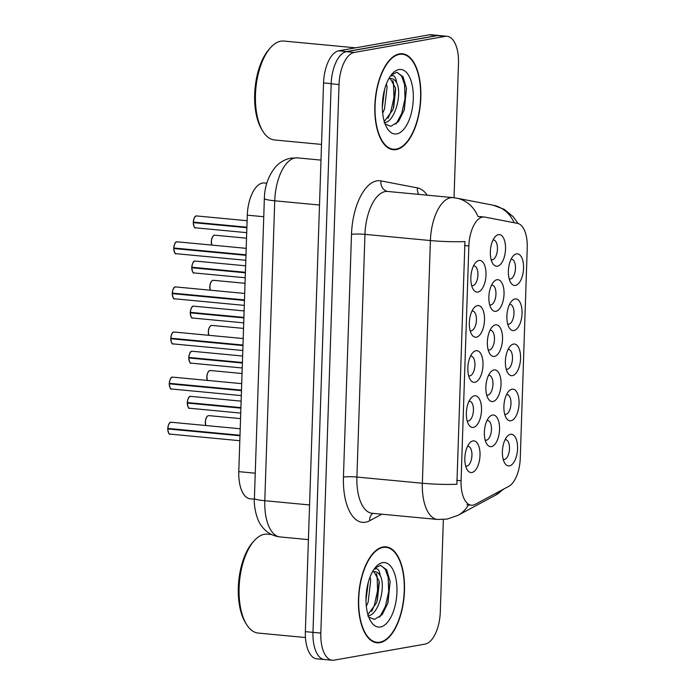 <?xml version="1.0" encoding="UTF-8"?>
<svg xmlns="http://www.w3.org/2000/svg" width="695" height="695" viewBox="0 0 695 695"><rect width="100%" height="100%" fill="white"/><g stroke="black" fill="none" stroke-linecap="round" stroke-linejoin="round"><path stroke-width="1.04" d="M514.995 298.972A15.898 7.489 -84.6 0 1 522.049 313.419A15.898 7.489 -84.6 0 1 513.944 330.542A15.898 7.489 -84.6 0 1 509.226 327.762A15.898 7.489 -84.6 0 1 511.755 301.005A15.898 7.489 -84.6 0 1 514.995 298.972M507.689 324.009A9.938 4.683 95.4 0 0 508.297 324.157A9.938 4.683 95.4 0 0 508.905 324.131A9.938 4.683 95.4 0 0 513.944 314.07A9.938 4.683 95.4 0 0 510.165 304.375A9.938 4.683 95.4 0 0 509.557 304.401A9.938 4.683 95.4 0 0 509.539 304.401M513.492 344.077A15.898 7.489 -84.6 0 1 520.555 358.524A15.898 7.489 -84.6 0 1 512.45 375.647A15.898 7.489 -84.6 0 1 507.724 372.868A15.898 7.489 -84.6 0 1 510.26 346.11A15.898 7.489 -84.6 0 1 513.492 344.077M506.195 369.115A9.938 4.683 95.4 0 0 506.803 369.262A9.938 4.683 95.4 0 0 507.411 369.236A9.938 4.683 95.4 0 0 512.45 359.176A9.938 4.683 95.4 0 0 508.671 349.481A9.938 4.683 95.4 0 0 508.062 349.507A9.938 4.683 95.4 0 0 508.045 349.507M511.998 389.191A15.898 7.489 -84.6 0 1 519.061 403.63A15.898 7.489 -84.6 0 1 510.955 420.762A15.898 7.489 -84.6 0 1 506.229 417.982A15.898 7.489 -84.6 0 1 508.757 391.216A15.898 7.489 -84.6 0 1 511.998 389.191M504.7 414.22A9.938 4.683 95.4 0 0 505.308 414.368A9.938 4.683 95.4 0 0 505.917 414.342A9.938 4.683 95.4 0 0 510.947 404.281A9.938 4.683 95.4 0 0 507.176 394.586A9.938 4.683 95.4 0 0 506.568 394.612A9.938 4.683 95.4 0 0 506.551 394.612M510.504 434.297A15.898 7.489 -84.6 0 1 517.567 448.735A15.898 7.489 -84.6 0 1 509.452 465.867A15.898 7.489 -84.6 0 1 504.735 463.087A15.898 7.489 -84.6 0 1 507.263 436.321A15.898 7.489 -84.6 0 1 510.504 434.297M503.197 459.334A9.938 4.683 95.4 0 0 503.805 459.473A9.938 4.683 95.4 0 0 504.414 459.447A9.938 4.683 95.4 0 0 509.452 449.387A9.938 4.683 95.4 0 0 505.682 439.692A9.938 4.683 95.4 0 0 505.074 439.718A9.938 4.683 95.4 0 0 505.057 439.718M516.489 253.866A15.898 7.489 -84.6 0 1 523.552 268.313A15.898 7.489 -84.6 0 1 515.438 285.437A15.898 7.489 -84.6 0 1 510.721 282.656A15.898 7.489 -84.6 0 1 513.249 255.899A15.898 7.489 -84.6 0 1 516.489 253.866M509.183 278.904A9.938 4.683 95.4 0 0 509.791 279.051A9.938 4.683 95.4 0 0 510.399 279.025A9.938 4.683 95.4 0 0 515.438 268.956A9.938 4.683 95.4 0 0 511.668 259.27A9.938 4.683 95.4 0 0 511.06 259.296A9.938 4.683 95.4 0 0 511.042 259.296M496.968 279.738A15.898 7.489 -84.6 0 1 504.031 294.185A15.898 7.489 -84.6 0 1 495.917 311.308A15.898 7.489 -84.6 0 1 491.2 308.528A15.898 7.489 -84.6 0 1 493.728 281.762A15.898 7.489 -84.6 0 1 496.968 279.738M489.662 304.775A9.938 4.683 95.4 0 0 490.27 304.923A9.938 4.683 95.4 0 0 490.878 304.897A9.938 4.683 95.4 0 0 495.917 294.828A9.938 4.683 95.4 0 0 492.147 285.132A9.938 4.683 95.4 0 0 491.539 285.159A9.938 4.683 95.4 0 0 491.521 285.167M495.474 324.843A15.898 7.489 -84.6 0 1 502.528 339.29A15.898 7.489 -84.6 0 1 494.423 356.413A15.898 7.489 -84.6 0 1 489.706 353.633A15.898 7.489 -84.6 0 1 492.234 326.867A15.898 7.489 -84.6 0 1 495.474 324.843M488.168 349.88A9.938 4.683 95.4 0 0 488.776 350.028A9.938 4.683 95.4 0 0 489.384 350.002A9.938 4.683 95.4 0 0 494.423 339.933A9.938 4.683 95.4 0 0 490.644 330.238A9.938 4.683 95.4 0 0 490.036 330.264A9.938 4.683 95.4 0 0 490.018 330.273M493.971 369.948A15.898 7.489 -84.6 0 1 501.034 384.396A15.898 7.489 -84.6 0 1 492.929 401.519A15.898 7.489 -84.6 0 1 488.203 398.739A15.898 7.489 -84.6 0 1 490.74 371.973A15.898 7.489 -84.6 0 1 493.971 369.948M486.674 394.986A9.938 4.683 95.4 0 0 487.282 395.134A9.938 4.683 95.4 0 0 487.89 395.108A9.938 4.683 95.4 0 0 492.929 385.039A9.938 4.683 95.4 0 0 489.15 375.352A9.938 4.683 95.4 0 0 488.542 375.37A9.938 4.683 95.4 0 0 488.524 375.378M492.477 415.054A15.898 7.489 -84.6 0 1 499.54 429.501A15.898 7.489 -84.6 0 1 491.434 446.624A15.898 7.489 -84.6 0 1 486.709 443.844A15.898 7.489 -84.6 0 1 489.237 417.087A15.898 7.489 -84.6 0 1 492.477 415.054M485.18 440.091A9.938 4.683 95.4 0 0 485.788 440.239A9.938 4.683 95.4 0 0 486.396 440.213A9.938 4.683 95.4 0 0 491.426 430.144A9.938 4.683 95.4 0 0 487.655 420.458A9.938 4.683 95.4 0 0 487.047 420.484A9.938 4.683 95.4 0 0 487.03 420.484M498.463 234.632A15.898 7.489 -84.6 0 1 505.526 249.079A15.898 7.489 -84.6 0 1 497.42 266.202A15.898 7.489 -84.6 0 1 492.694 263.422A15.898 7.489 -84.6 0 1 495.222 236.656A15.898 7.489 -84.6 0 1 498.463 234.632M491.165 259.669A9.938 4.683 95.4 0 0 491.773 259.808A9.938 4.683 95.4 0 0 492.381 259.782A9.938 4.683 95.4 0 0 497.411 249.722A9.938 4.683 95.4 0 0 493.641 240.027A9.938 4.683 95.4 0 0 493.033 240.053A9.938 4.683 95.4 0 0 493.016 240.062M477.448 305.609A15.898 7.489 -84.6 0 1 484.511 320.048A15.898 7.489 -84.6 0 1 476.396 337.179A15.898 7.489 -84.6 0 1 471.679 334.399A15.898 7.489 -84.6 0 1 474.207 307.633A15.898 7.489 -84.6 0 1 477.448 305.609M470.141 330.638A9.938 4.683 95.4 0 0 470.75 330.785A9.938 4.683 95.4 0 0 471.358 330.759A9.938 4.683 95.4 0 0 476.396 320.699A9.938 4.683 95.4 0 0 472.626 311.004A9.938 4.683 95.4 0 0 472.018 311.03A9.938 4.683 95.4 0 0 472.001 311.03M475.953 350.714A15.898 7.489 -84.6 0 1 483.008 365.153A15.898 7.489 -84.6 0 1 474.902 382.285A15.898 7.489 -84.6 0 1 470.185 379.505A15.898 7.489 -84.6 0 1 472.713 352.739A15.898 7.489 -84.6 0 1 475.953 350.714M468.647 375.752A9.938 4.683 95.4 0 0 469.255 375.891A9.938 4.683 95.4 0 0 469.863 375.865A9.938 4.683 95.4 0 0 474.902 365.805A9.938 4.683 95.4 0 0 471.123 356.109A9.938 4.683 95.4 0 0 470.515 356.135A9.938 4.683 95.4 0 0 470.498 356.135M474.45 395.82A15.898 7.489 -84.6 0 1 481.513 410.267A15.898 7.489 -84.6 0 1 473.408 427.39A15.898 7.489 -84.6 0 1 468.682 424.61A15.898 7.489 -84.6 0 1 471.219 397.844A15.898 7.489 -84.6 0 1 474.45 395.82M467.153 420.857A9.938 4.683 95.4 0 0 467.761 420.996A9.938 4.683 95.4 0 0 468.369 420.97A9.938 4.683 95.4 0 0 473.408 410.91A9.938 4.683 95.4 0 0 469.629 401.215A9.938 4.683 95.4 0 0 469.021 401.241A9.938 4.683 95.4 0 0 469.003 401.241M472.956 440.925A15.898 7.489 -84.6 0 1 480.019 455.373A15.898 7.489 -84.6 0 1 471.914 472.496A15.898 7.489 -84.6 0 1 467.188 469.716A15.898 7.489 -84.6 0 1 469.716 442.95A15.898 7.489 -84.6 0 1 472.956 440.925M465.659 465.963A9.938 4.683 95.4 0 0 466.267 466.102A9.938 4.683 95.4 0 0 466.875 466.076A9.938 4.683 95.4 0 0 471.905 456.016A9.938 4.683 95.4 0 0 468.135 446.32A9.938 4.683 95.4 0 0 467.526 446.346A9.938 4.683 95.4 0 0 467.509 446.355M478.942 260.495A15.898 7.489 -84.6 0 1 486.005 274.942A15.898 7.489 -84.6 0 1 477.899 292.065A15.898 7.489 -84.6 0 1 473.173 289.285A15.898 7.489 -84.6 0 1 475.701 262.528A15.898 7.489 -84.6 0 1 478.942 260.495M471.644 285.532A9.938 4.683 95.4 0 0 472.253 285.68A9.938 4.683 95.4 0 0 472.852 285.654A9.938 4.683 95.4 0 0 477.891 275.594A9.938 4.683 95.4 0 0 474.12 265.898A9.938 4.683 95.4 0 0 473.512 265.924A9.938 4.683 95.4 0 0 473.495 265.924M475.232 504.344A26.827 12.632 -84.6 0 1 472.991 505.143A26.827 12.632 -84.6 0 1 471.358 505.213A26.827 12.632 -84.6 0 1 461.08 480.766L468.864 245.96A26.827 12.632 -84.6 0 1 484.189 216.988A26.827 12.632 -84.6 0 1 484.762 217.075L517.54 223.39A26.827 12.632 -84.6 0 1 527.244 247.75L520.268 458.205A26.827 12.632 -84.6 0 1 508.818 486.309L475.232 504.344M254.387 499.201L250.209 498.81A29.807 14.039 -84.6 0 1 238.793 471.644L247.298 215.172A29.807 14.039 -84.6 0 1 264.326 182.985L266.819 183.219M379.896 642.667A48.19 22.7 95.4 0 0 404.325 593.851A48.19 22.7 95.4 0 0 386.012 546.843A48.19 22.7 95.4 0 0 383.067 546.965A48.19 22.7 95.4 0 0 358.637 595.78A48.19 22.7 95.4 0 0 376.942 642.788A48.19 22.7 95.4 0 0 379.896 642.667M396.254 149.573A48.19 22.7 95.4 0 0 420.684 100.758A48.19 22.7 95.4 0 0 402.37 53.75A48.19 22.7 95.4 0 0 399.425 53.88A48.19 22.7 95.4 0 0 374.996 102.686A48.19 22.7 95.4 0 0 393.301 149.703A48.19 22.7 95.4 0 0 396.254 149.573M456.893 484.285L464.946 241.591A34.776 3.953 -178.1 0 1 430.405 240.548A39.745 18.722 -84.6 0 1 450.673 197.736A39.745 18.722 -84.6 0 1 453.105 197.632L387.662 191.446A39.745 18.722 95.4 0 0 385.23 191.551A39.745 18.722 95.4 0 0 364.962 234.363L356.909 477.057A39.745 18.722 95.4 0 0 372.129 513.275L437.572 519.46A39.745 18.722 -84.6 0 1 422.352 483.242A34.776 3.953 1.9 0 0 456.893 484.285M471.358 505.213L466.918 504.787M454.035 197.736L458.492 63.454A29.807 14.039 95.4 0 0 447.076 36.288L439.223 35.549A29.807 14.039 95.4 0 0 437.398 35.627L346.379 51.699A29.807 14.039 95.4 0 0 331.176 83.808L312.976 632.346A29.807 14.039 95.4 0 0 324.391 659.512L332.245 660.25A29.807 14.039 95.4 0 0 334.069 660.172L425.088 644.1A29.807 14.039 95.4 0 0 440.291 611.991L443.358 519.539M514.178 222.739A34.776 30.641 -79.1 0 0 493.042 205.164L456.519 198.118A34.776 30.641 -79.1 0 1 478.038 216.623L480.002 216.623M447.076 36.288A29.807 14.039 95.4 0 0 445.252 36.366L354.233 52.446A29.807 14.039 95.4 0 0 339.03 84.555L320.829 633.084A29.807 14.039 95.4 0 0 332.245 660.25M439.657 35.593A29.807 14.039 95.4 0 0 438.988 35.488L431.135 34.75A29.807 14.039 95.4 0 0 429.31 34.828L338.76 50.813A29.807 14.039 95.4 0 0 323.557 82.922L305.357 631.659A29.807 14.039 95.4 0 0 316.772 658.825L324.626 659.564A29.807 14.039 95.4 0 0 325.303 659.59M323.566 659.373A29.807 14.039 95.4 0 0 324.626 659.564M438.988 35.488A29.807 14.039 95.4 0 0 437.164 35.567L346.614 51.56A29.807 14.039 95.4 0 0 343.686 52.698M173.854 248.002L173.759 247.985C174.514 243.597 175.54 241.547 176.843 241.843L177.251 241.825A5.96 2.806 95.4 0 0 176.886 241.843A5.96 2.806 95.4 0 0 173.854 248.002L245.987 254.822M173.759 247.985L173.776 247.976A5.76 2.711 -84.6 0 1 175.6 242.677M175.105 248.124L173.846 248.523L245.969 255.334M193.384 222.131L193.279 222.113C194.035 217.726 195.06 215.685 196.364 215.971L196.772 215.954A5.96 2.806 95.4 0 0 196.407 215.971A5.96 2.806 95.4 0 0 193.384 222.131L246.899 227.195M193.279 222.113L193.297 222.113A5.76 2.711 -84.6 0 1 195.121 216.814M194.192 226.674A5.76 2.711 -84.6 0 1 193.279 222.635L246.881 227.708M193.279 222.609L194.626 222.252M172.36 293.108L172.256 293.09C173.012 288.703 174.045 286.653 175.349 286.948L175.757 286.931A5.96 2.806 95.4 0 0 175.392 286.948A5.96 2.806 95.4 0 0 172.36 293.108L244.484 299.927M172.256 293.09L172.282 293.082A5.76 2.711 -84.6 0 1 174.106 287.791M173.177 297.651A5.76 2.711 -84.6 0 1 172.264 293.611L244.466 300.44M172.264 293.585L173.602 293.229M170.866 338.213L170.762 338.196C171.517 333.809 172.551 331.758 173.854 332.054L174.263 332.036A5.96 2.806 95.4 0 0 173.898 332.054A5.96 2.806 95.4 0 0 170.866 338.213L242.989 345.033M170.762 338.196L170.788 338.187A5.76 2.711 -84.6 0 1 172.612 332.896M172.108 338.335L170.848 338.734L242.972 345.554M169.371 383.319L169.267 383.301C170.023 378.914 171.057 376.864 172.36 377.159L172.76 377.142A5.96 2.806 95.4 0 0 172.395 377.159A5.96 2.806 95.4 0 0 169.371 383.319L241.495 390.138M169.267 383.301L169.293 383.301A5.76 2.711 -84.6 0 1 171.118 378.002M170.179 387.862A5.76 2.711 -84.6 0 1 169.276 383.822L241.478 390.66M169.276 383.796L170.614 383.44M167.877 428.424L167.773 428.407C168.529 424.019 169.554 421.978 170.866 422.265L171.265 422.247A5.96 2.806 95.4 0 0 170.9 422.265A5.96 2.806 95.4 0 0 167.877 428.424L240.001 435.244M167.773 428.407L167.79 428.407A5.76 2.711 -84.6 0 1 169.615 423.107M167.86 428.945A5.96 2.806 95.4 0 0 170.145 434.123C169.215 434.888 168.425 433.159 167.756 428.919L239.984 435.765M167.773 428.902L169.12 428.546M191.881 267.245L191.777 267.219C192.532 262.832 193.566 260.79 194.869 261.077L195.278 261.059A5.96 2.806 95.4 0 0 194.913 261.077A5.96 2.806 95.4 0 0 191.881 267.245L245.405 272.301M191.777 267.219L191.803 267.219A5.76 2.711 -84.6 0 1 193.627 261.919M193.123 267.358L191.863 267.757L245.387 272.814M190.387 312.35L190.282 312.324C191.038 307.937 192.072 305.896 193.375 306.182L193.783 306.165A5.96 2.806 95.4 0 0 193.418 306.182A5.96 2.806 95.4 0 0 190.387 312.35L243.91 317.406M190.282 312.324L190.308 312.324A5.76 2.711 -84.6 0 1 192.133 307.025M191.195 316.885A5.76 2.711 -84.6 0 1 190.291 312.854L243.893 317.919M190.291 312.82L191.629 312.463M188.892 357.456L188.788 357.439C189.544 353.043 190.578 351.001 191.881 351.288L192.28 351.27A5.96 2.806 95.4 0 0 191.924 351.288A5.96 2.806 95.4 0 0 188.892 357.456L242.407 362.512M188.788 357.439L188.814 357.43A5.76 2.711 -84.6 0 1 190.638 352.13M188.875 357.968A5.96 2.806 95.4 0 0 191.16 363.146C190.239 363.919 189.44 362.182 188.771 357.942L242.39 363.033M188.797 357.925L190.135 357.569M187.398 402.561L187.294 402.544C188.05 398.157 189.075 396.107 190.387 396.402L190.786 396.385A5.96 2.806 95.4 0 0 190.421 396.393A5.96 2.806 95.4 0 0 187.398 402.561L240.913 407.618M187.294 402.544L187.311 402.535A5.76 2.711 -84.6 0 1 189.136 397.236M188.64 402.674L187.381 403.074L240.896 408.139M383.049 547.46A47.694 22.466 95.4 0 0 358.872 595.771A47.694 22.466 95.4 0 0 376.994 642.293A47.694 22.466 95.4 0 0 379.913 642.171A47.694 22.466 95.4 0 0 404.09 593.86A47.694 22.466 95.4 0 0 385.968 547.339A47.694 22.466 95.4 0 0 383.049 547.46M271.519 534.524L267.488 534.142A49.675 23.395 95.4 0 0 264.447 534.273A49.675 23.395 95.4 0 0 254.327 540.606A49.675 23.395 95.4 0 0 246.421 624.24A49.675 23.395 95.4 0 0 258.14 633.058L305.444 637.524M254.327 540.606L252.919 542.161A47.694 22.466 95.4 0 0 245.335 622.451L246.421 624.24M370.018 577.015L370.722 580.099L368.133 602.226L366.317 606.231M368.272 582.358L365.987 600.193M374.049 569.188L376.551 568.64C378.471 569.101 379.687 571.455 380.208 575.686A22.457 10.581 95.4 0 0 374.866 571.629A22.457 10.581 95.4 0 0 373.493 571.69A22.457 10.581 95.4 0 0 372.303 572.037M380.208 575.686C386.116 586.033 378.758 615.475 367.716 615.892M373.91 571.629L379.036 580.881L379.27 582.592L377.342 600.393L376.447 603.008L367.924 614.58M368.776 617.117L374.466 619.41L382.137 614.667L387.949 602.991L390.13 581.55L386.689 569.831L380.521 565.382L374.84 568.11M380.417 626.986A32.396 15.255 95.4 0 0 396.941 592.088A32.396 15.255 95.4 0 0 382.545 562.646A32.396 15.255 95.4 0 0 375.952 566.781A32.396 15.255 95.4 0 0 370.791 621.321A32.396 15.255 95.4 0 0 380.417 626.986M380.782 565.391L385.317 569.309L388.201 577.58L388.67 591.706L385.386 606.492L379.661 617.151M376.464 573.722L377.116 576.537L377.585 590.654L374.31 605.441L371.677 611.383M390.095 581.281L387.819 603.408M379.114 581.402L376.977 601.523M368.15 582.792L365.987 600.141M399.408 54.366A47.694 22.466 95.4 0 0 375.231 102.678A47.694 22.466 95.4 0 0 393.353 149.208A47.694 22.466 95.4 0 0 396.263 149.077A47.694 22.466 95.4 0 0 420.44 100.775A47.694 22.466 95.4 0 0 402.327 54.245A47.694 22.466 95.4 0 0 399.408 54.366M355.64 47.833L283.847 41.048A49.675 23.395 95.4 0 0 280.806 41.179A49.675 23.395 95.4 0 0 270.685 47.512A49.675 23.395 95.4 0 0 262.78 131.147A49.675 23.395 95.4 0 0 274.499 139.964L321.524 144.412M270.685 47.512L269.278 49.067A47.694 22.466 95.4 0 0 261.694 129.357L262.78 131.147M386.368 83.921L387.08 87.005L384.491 109.132L382.676 113.137M384.63 89.264L382.346 107.108M390.408 76.094L392.901 75.546C394.83 76.016 396.046 78.361 396.567 82.592A22.457 10.581 95.4 0 0 391.224 78.544A22.457 10.581 95.4 0 0 389.852 78.596A22.457 10.581 95.4 0 0 388.661 78.943M396.567 82.592C402.474 92.948 395.108 122.389 384.074 122.798M390.269 78.544L395.386 87.787L395.629 89.499L393.7 107.299L392.805 109.923L384.283 121.486M385.134 124.031L390.825 126.325L398.496 121.573L404.308 109.906L406.479 88.456L403.048 76.737L396.88 72.289L391.198 75.017M396.767 133.892A32.396 15.255 95.4 0 0 413.299 98.994A32.396 15.255 95.4 0 0 398.904 69.561A32.396 15.255 95.4 0 0 392.301 73.687A32.396 15.255 95.4 0 0 387.15 128.227A32.396 15.255 95.4 0 0 396.767 133.892M397.14 72.306L401.675 76.215L404.56 84.495L405.02 98.612L401.745 113.398L396.02 124.066M392.823 80.629L393.474 83.443L393.943 97.569L390.668 112.355L388.036 118.289M406.453 88.187L404.177 110.314M395.472 88.317L393.335 108.429M384.509 89.698L382.346 107.047M468.864 245.96L464.521 245.543M461.08 480.766L456.728 480.349M255.247 473.199L238.793 471.644M263.753 216.727L247.298 215.172M351.496 234.371A9.938 1.129 -178.1 0 1 364.962 234.363L430.405 240.548L422.352 483.242L356.909 477.057A9.938 1.129 -178.1 0 0 343.443 477.074L351.496 234.371A49.675 23.395 -84.6 0 1 376.829 180.856A49.675 23.395 -84.6 0 1 380.921 180.882L417.452 187.919A49.675 23.395 -84.6 0 1 427.208 195.182M437.572 519.46L447.198 519.069L458.014 515.316A34.776 29.268 -118.2 0 0 468.369 504.926M503.945 488.924L495.439 495.222A34.776 29.268 -118.2 0 0 502.268 489.819M381.833 514.196L369.653 520.737A49.675 23.395 -84.6 0 1 343.443 477.074M339.03 84.555L331.176 83.808M354.233 52.446L346.379 51.699M320.829 633.084L305.357 631.659M445.252 36.366L437.398 35.627M369.653 520.737A9.938 8.366 61.8 0 1 372.833 513.344M418.711 194.383A9.938 8.757 100.9 0 1 417.452 187.919M387.714 191.455A9.938 8.757 100.9 0 1 380.921 180.882M264.361 198.457C264.647 186.347 268.348 175.87 275.455 167.043C279.651 162.317 284.794 159.346 290.901 158.147L297.443 157.878A39.745 18.722 95.4 0 0 295.01 157.982A39.745 18.722 95.4 0 0 274.742 200.794L264.795 500.713A39.745 18.722 95.4 0 0 280.015 536.931C272.197 535.967 265.977 532.214 261.363 525.689C256.333 519.478 253.606 504.909 254.413 498.376L264.361 198.457A19.868 2.259 -178.1 0 0 274.742 200.794L319.509 205.025M309.562 504.944L264.795 500.713A19.868 2.259 -178.1 0 1 254.413 498.376M323.557 82.922L331.176 83.643M338.76 50.813L346.614 51.56M429.31 34.828L437.164 35.567M173.846 248.523A5.96 2.806 95.4 0 0 176.13 253.692L245.804 260.278M174.671 252.546A5.76 2.711 -84.6 0 1 173.759 248.506C174.41 252.728 175.201 254.466 176.13 253.692M193.366 222.652A5.96 2.806 95.4 0 0 195.651 227.83L246.716 232.651M211.758 245.083L211.341 240.852L212.114 237.638L213.539 235.605L214.798 235.197A5.96 2.806 95.4 0 0 214.434 235.205A5.96 2.806 95.4 0 0 211.775 238.941A5.96 2.806 95.4 0 0 211.845 245.092M211.81 245.092A5.76 2.711 -84.6 0 1 213.148 236.048M172.343 293.629A5.96 2.806 95.4 0 0 174.636 298.798L244.301 305.383M170.848 338.734A5.96 2.806 95.4 0 0 173.142 343.903L242.807 350.497M171.674 342.757A5.76 2.711 -84.6 0 1 170.77 338.717C171.413 342.948 172.212 344.677 173.142 343.903M169.354 383.84A5.96 2.806 95.4 0 0 171.639 389.009L241.313 395.603M168.685 432.968A5.76 2.711 -84.6 0 1 167.773 428.928M210.264 290.197L209.838 285.958L210.62 282.743L212.036 280.711L213.304 280.302A5.96 2.806 95.4 0 0 212.939 280.32A5.96 2.806 95.4 0 0 210.281 284.046A5.96 2.806 95.4 0 0 210.35 290.197M210.307 290.197A5.76 2.711 -84.6 0 1 211.654 281.154M208.769 335.303L208.344 331.063L209.126 327.849L210.542 325.825L211.81 325.408A5.96 2.806 95.4 0 0 211.445 325.425A5.96 2.806 95.4 0 0 208.787 329.152A5.96 2.806 95.4 0 0 208.856 335.311M208.813 335.303A5.76 2.711 -84.6 0 1 210.159 326.259M207.275 380.408L206.849 376.169L207.623 372.954L209.047 370.93L210.307 370.513A5.96 2.806 95.4 0 0 209.942 370.531A5.96 2.806 95.4 0 0 207.292 374.257A5.96 2.806 95.4 0 0 207.362 380.417M207.319 380.408A5.76 2.711 -84.6 0 1 208.656 371.365M205.772 425.514L205.355 421.274L206.128 418.06L207.553 416.036L208.813 415.619A5.96 2.806 95.4 0 0 208.448 415.636A5.96 2.806 95.4 0 0 205.79 419.363A5.96 2.806 95.4 0 0 205.859 425.522M205.824 425.514A5.76 2.711 -84.6 0 1 207.162 416.479M191.863 267.757A5.96 2.806 95.4 0 0 194.157 272.935L245.222 277.757M192.697 271.78A5.76 2.711 -84.6 0 1 191.785 267.74C192.428 271.971 193.227 273.7 194.157 272.935M190.369 312.863A5.96 2.806 95.4 0 0 192.663 318.041L243.728 322.862M189.7 361.991A5.76 2.711 -84.6 0 1 188.797 357.96M187.381 403.074A5.96 2.806 95.4 0 0 189.666 408.252L240.731 413.082M188.206 407.105A5.76 2.711 -84.6 0 1 187.294 403.065M484.189 216.988L479.42 216.536M493.042 205.164L504.214 209.325L513.37 216.84L518.053 223.512M458.014 515.316L495.439 495.222M456.519 198.118L453.105 197.632M297.443 157.878L321.003 160.111M280.015 536.931L308.415 539.615M177.251 241.825L246.195 248.341M196.772 215.954L247.116 220.715M195.651 227.83C194.722 228.594 193.931 226.865 193.262 222.626M214.798 235.197L246.534 238.194M175.757 286.931L244.701 293.446M174.636 298.798C173.707 299.571 172.907 297.834 172.238 293.594M174.263 332.036L243.207 338.552M172.76 377.142L241.712 383.657M171.639 389.009C170.718 389.782 169.919 388.053 169.25 383.814M171.265 422.247L240.209 428.772M170.145 434.123L239.818 440.708M213.304 280.302L245.04 283.299M211.81 325.408L243.545 328.405M210.307 370.513L242.042 373.51M208.813 415.619L240.548 418.616M195.278 261.059L245.622 265.82M193.783 306.165L244.119 310.926M192.663 318.041C191.733 318.814 190.934 317.076 190.265 312.837M192.28 351.27L242.624 356.031M191.16 363.146L242.225 367.976M190.786 396.385L241.13 401.137M189.666 408.252C188.736 409.025 187.945 407.287 187.276 403.048M373.754 641.989L376.994 642.293M382.737 547.034L385.968 547.339M390.112 148.895L393.353 149.208M399.086 53.941L402.327 54.245"/></g></svg>
